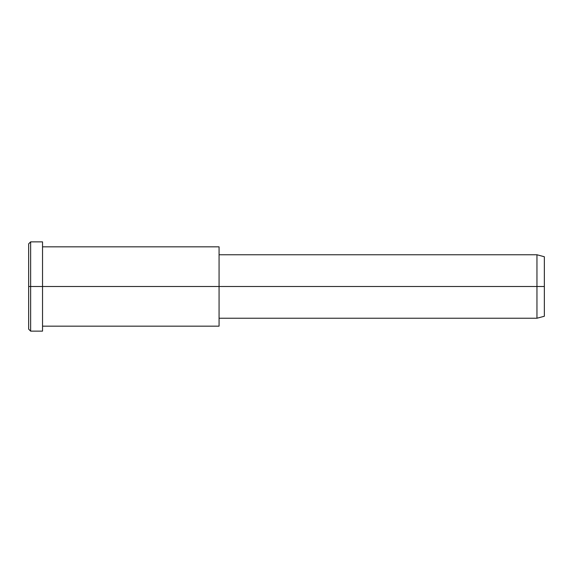 <?xml version="1.0" encoding="UTF-8"?>
<svg xmlns="http://www.w3.org/2000/svg" width="573" height="573" viewBox="0 0 573 573"><rect width="100%" height="100%" fill="white"/><g stroke="black" fill="none" stroke-linecap="round" stroke-linejoin="round"><path stroke-width="0.43" stroke-dasharray="2.87 2.15" d="M28.65 286.5L28.65 323.43C28.65 330.95 28.65 330.95 28.65 323.43L28.65 249.57C28.65 242.05 28.65 242.05 28.65 249.57L28.65 286.5M30.634 286.5L30.634 247.851C30.634 239.98 30.634 239.98 30.634 247.851L30.634 325.149C30.634 333.02 30.634 333.02 30.634 325.149L30.634 286.5L30.634 325.149C30.634 333.02 30.634 333.02 30.634 325.149L30.634 247.851C30.634 239.98 30.634 239.98 30.634 247.851L30.634 286.5M544.35 286.5L544.35 260.736C544.35 255.486 544.35 255.486 544.35 260.736L544.35 312.264C544.35 317.514 544.35 317.514 544.35 312.264L544.35 286.5M536.951 286.5L536.951 313.983C536.951 319.576 536.951 319.576 536.951 313.983L536.951 259.017C536.951 253.424 536.951 253.424 536.951 259.017L536.951 286.5L536.951 259.017C536.951 253.424 536.951 253.424 536.951 259.017L536.951 313.983C536.951 319.576 536.951 319.576 536.951 313.983L536.951 286.5M544.35 312.264L544.35 260.736M219.065 286.5L219.065 313.983C219.065 319.576 219.065 319.576 219.065 313.983L219.065 259.017C219.065 253.424 219.065 253.424 219.065 259.017L219.065 286.5L219.065 259.017C219.065 253.424 219.065 253.424 219.065 259.017L219.065 313.983C219.065 319.576 219.065 319.576 219.065 313.983L219.065 252.149C219.065 245.151 219.065 245.151 219.065 252.149L219.065 320.851C219.065 327.849 219.065 327.849 219.065 320.851L219.065 286.5M219.065 320.851L219.065 252.149M42.531 286.5L42.531 320.851C42.531 327.849 42.531 327.849 42.531 320.851L42.531 252.149C42.531 245.151 42.531 245.151 42.531 252.149L42.531 247.851C42.531 239.98 42.531 239.98 42.531 247.851L42.531 325.149C42.531 333.02 42.531 333.02 42.531 325.149L42.531 286.5M42.531 325.149L42.531 247.851M28.65 249.57L28.65 323.43"/><path stroke-width="0.86" d="M219.065 252.149L219.065 286.5L219.065 246.834L42.531 246.834L42.531 286.5L42.531 241.87L30.634 241.87L28.65 243.854L28.65 286.5L30.634 286.5L28.65 286.5L28.65 329.146L30.634 331.13L30.634 241.87L30.634 331.13L42.531 331.13L42.531 286.5L42.531 326.166L219.065 326.166L219.065 286.5L219.065 318.237L536.951 318.237L536.951 286.5L544.35 286.5L544.35 256.747L536.951 254.763L536.951 318.237L544.35 316.253L544.35 286.5L536.951 286.5L536.951 254.763L219.065 254.763L219.065 286.5L536.951 286.5L219.065 286.5L219.065 320.851M544.35 260.736C544.35 255.486 544.35 255.486 544.35 260.736L544.35 312.264C544.35 317.514 544.35 317.514 544.35 312.264M42.531 247.851L42.531 286.5L219.065 286.5L42.531 286.5L42.531 325.149M30.634 286.5L42.531 286.5L30.634 286.5M28.65 323.43C28.65 330.95 28.65 330.95 28.65 323.43L28.65 249.57C28.65 242.05 28.65 242.05 28.65 249.57"/></g></svg>
